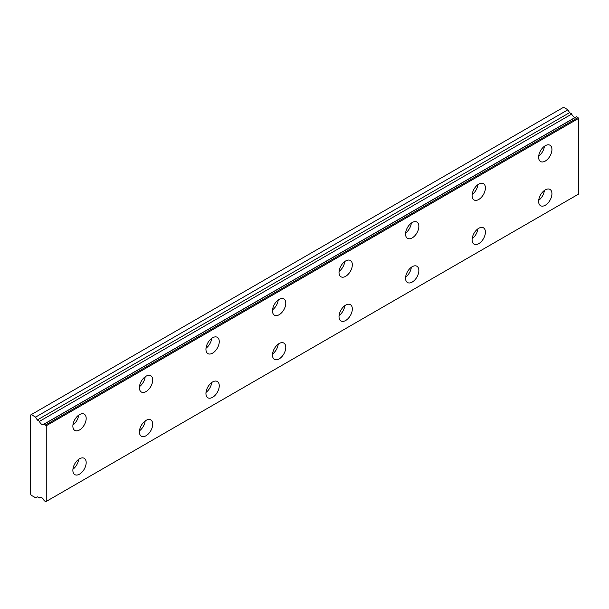 <?xml version="1.0" encoding="UTF-8"?>
<svg xmlns="http://www.w3.org/2000/svg" width="609" height="609" viewBox="0 0 609 609"><rect width="100%" height="100%" fill="white"/><g stroke="black" fill="none" stroke-linecap="round" stroke-linejoin="round"><path stroke-width="0.91" d="M40.468 497.317L39.433 497.918A3.761 2.17 60 0 1 39.882 497.492A3.761 2.17 60 0 1 44.084 500.606L45.751 501.709L46.254 501.428L46.254 425.744L44.305 424.047L576.601 116.73L44.084 424.07A3.761 2.17 60 0 1 43.642 424.496A3.761 2.17 60 0 1 41.762 424.306A3.761 2.17 60 0 1 39.433 421.382L571.729 114.066L39.433 421.382M575.322 117.347A3.761 2.17 60 0 1 574.059 116.989A3.761 2.17 60 0 1 571.729 114.066M545.283 205.248A9.409 5.435 120 0 0 551.427 196.951A9.409 5.435 120 0 0 549.988 189.414A9.409 5.435 120 0 0 545.283 189.879A9.409 5.435 120 0 0 539.132 198.169A9.409 5.435 120 0 0 540.579 205.713A9.409 5.435 120 0 0 545.283 205.248M538.691 200.338A9.409 5.435 120 0 0 544.393 190.465M478.743 243.661A9.409 5.435 120 0 0 484.893 235.371A9.409 5.435 120 0 0 483.447 227.827A9.409 5.435 120 0 0 478.743 228.291A9.409 5.435 120 0 0 472.599 236.589A9.409 5.435 120 0 0 474.038 244.125A9.409 5.435 120 0 0 478.743 243.661M472.15 238.758A9.409 5.435 120 0 0 477.852 228.877M79.52 429.969A9.409 5.435 120 0 0 85.671 421.679A9.409 5.435 120 0 0 84.225 414.143A9.409 5.435 120 0 0 79.52 414.607A9.409 5.435 120 0 0 73.377 422.897A9.409 5.435 120 0 0 74.816 430.441A9.409 5.435 120 0 0 79.52 429.969M72.928 425.067A9.409 5.435 120 0 0 78.63 415.193M146.061 391.557A9.409 5.435 120 0 0 152.204 383.267A9.409 5.435 120 0 0 150.766 375.723A9.409 5.435 120 0 0 146.061 376.195A9.409 5.435 120 0 0 139.91 384.485A9.409 5.435 120 0 0 141.357 392.021A9.409 5.435 120 0 0 146.061 391.557M139.461 386.654A9.409 5.435 120 0 0 145.17 376.773M212.594 353.144A9.409 5.435 120 0 0 218.745 344.854A9.409 5.435 120 0 0 217.299 337.31A9.409 5.435 120 0 0 212.594 337.774A9.409 5.435 120 0 0 206.451 346.072A9.409 5.435 120 0 0 207.89 353.608A9.409 5.435 120 0 0 212.594 353.144M206.002 348.234A9.409 5.435 120 0 0 211.704 338.36M279.135 314.731A9.409 5.435 120 0 0 285.278 306.434A9.409 5.435 120 0 0 283.84 298.897A9.409 5.435 120 0 0 279.135 299.362A9.409 5.435 120 0 0 272.984 307.652A9.409 5.435 120 0 0 274.431 315.196A9.409 5.435 120 0 0 279.135 314.731M272.543 309.821A9.409 5.435 120 0 0 278.244 299.948M345.668 276.311A9.409 5.435 120 0 0 351.819 268.021A9.409 5.435 120 0 0 350.373 260.477A9.409 5.435 120 0 0 345.668 260.949A9.409 5.435 120 0 0 339.525 269.239A9.409 5.435 120 0 0 340.964 276.775A9.409 5.435 120 0 0 345.668 276.311M339.076 271.408A9.409 5.435 120 0 0 344.778 261.527M412.209 237.898A9.409 5.435 120 0 0 418.353 229.608A9.409 5.435 120 0 0 416.914 222.064A9.409 5.435 120 0 0 412.209 222.529A9.409 5.435 120 0 0 406.058 230.826A9.409 5.435 120 0 0 407.505 238.363A9.409 5.435 120 0 0 412.209 237.898M405.617 232.996A9.409 5.435 120 0 0 411.319 223.115M412.209 282.074A9.409 5.435 120 0 0 418.353 273.784A9.409 5.435 120 0 0 416.914 266.247A9.409 5.435 120 0 0 412.209 266.712A9.409 5.435 120 0 0 406.058 275.002A9.409 5.435 120 0 0 407.505 282.546A9.409 5.435 120 0 0 412.209 282.074M405.617 277.171A9.409 5.435 120 0 0 411.319 267.29M345.668 320.494A9.409 5.435 120 0 0 351.819 312.196A9.409 5.435 120 0 0 350.373 304.66A9.409 5.435 120 0 0 345.668 305.124A9.409 5.435 120 0 0 339.525 313.414A9.409 5.435 120 0 0 340.964 320.958A9.409 5.435 120 0 0 345.668 320.494M339.076 315.584A9.409 5.435 120 0 0 344.778 305.71M279.135 358.907A9.409 5.435 120 0 0 285.278 350.617A9.409 5.435 120 0 0 283.84 343.073A9.409 5.435 120 0 0 279.135 343.537A9.409 5.435 120 0 0 272.984 351.835A9.409 5.435 120 0 0 274.431 359.371A9.409 5.435 120 0 0 279.135 358.907M272.543 353.996A9.409 5.435 120 0 0 278.244 344.123M212.594 397.319A9.409 5.435 120 0 0 218.745 389.029A9.409 5.435 120 0 0 217.299 381.485A9.409 5.435 120 0 0 212.594 381.957A9.409 5.435 120 0 0 206.451 390.247A9.409 5.435 120 0 0 207.89 397.784A9.409 5.435 120 0 0 212.594 397.319M206.002 392.417A9.409 5.435 120 0 0 211.704 382.536M146.061 435.732A9.409 5.435 120 0 0 152.204 427.442A9.409 5.435 120 0 0 150.766 419.906A9.409 5.435 120 0 0 146.061 420.37A9.409 5.435 120 0 0 139.91 428.66A9.409 5.435 120 0 0 141.357 436.204A9.409 5.435 120 0 0 146.061 435.732M139.461 430.829A9.409 5.435 120 0 0 145.17 420.956M79.52 474.152A9.409 5.435 120 0 0 85.671 465.855A9.409 5.435 120 0 0 84.225 458.318A9.409 5.435 120 0 0 79.52 458.783A9.409 5.435 120 0 0 73.377 467.073A9.409 5.435 120 0 0 74.816 474.617A9.409 5.435 120 0 0 79.52 474.152M72.928 469.242A9.409 5.435 120 0 0 78.63 459.369M545.283 161.065A9.409 5.435 120 0 0 551.427 152.775A9.409 5.435 120 0 0 549.988 145.239A9.409 5.435 120 0 0 545.283 145.703A9.409 5.435 120 0 0 539.132 153.993A9.409 5.435 120 0 0 540.579 161.537A9.409 5.435 120 0 0 545.283 161.065M538.691 156.163A9.409 5.435 120 0 0 544.393 146.289M478.743 199.486A9.409 5.435 120 0 0 484.893 191.188A9.409 5.435 120 0 0 483.447 183.652A9.409 5.435 120 0 0 478.743 184.116A9.409 5.435 120 0 0 472.599 192.406A9.409 5.435 120 0 0 474.038 199.95A9.409 5.435 120 0 0 478.743 199.486M472.15 194.576A9.409 5.435 120 0 0 477.852 184.702M39.22 421.108L37.271 419.982L35.604 417.104L31.28 414.607L30.45 415.087L30.45 493.838L31.28 495.277L35.604 497.774L37.271 496.815L39.433 497.918M31.28 414.607L563.576 107.291L567.908 109.787L569.567 112.665L571.516 113.792M576.426 116.707L44.183 424.016M576.601 116.73L578.55 118.428L578.55 194.104L46.254 501.428M46.254 425.744L578.55 118.428M567.908 109.787L35.604 417.104M45.751 424.884L578.048 117.56M569.567 112.665L37.271 419.982M40.498 497.317L39.395 497.956"/></g></svg>
